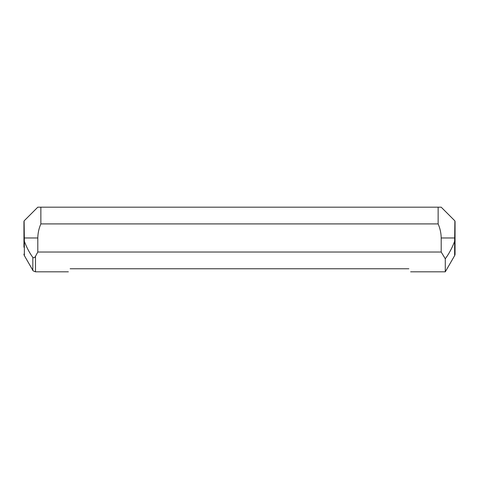 <?xml version="1.0" encoding="UTF-8"?>
<svg xmlns="http://www.w3.org/2000/svg" width="479" height="479" viewBox="0 0 479 479"><rect width="100%" height="100%" fill="white"/><g stroke="black" fill="none" stroke-linecap="round" stroke-linejoin="round"><path stroke-width="0.72" d="M454.888 220.873L454.637 241.224C452.212 247.751 449.092 253.607 445.284 258.78L441.195 252.032L37.805 252.032L37.805 237.973C37.895 233.087 38.913 228.405 40.865 223.909L438.135 223.909L438.135 207.179L441.195 207.179L454.888 220.873A3.078 3.078 0 0 1 455.05 221.861L455.05 237.973M441.195 252.032L441.195 237.973C441.105 233.087 440.087 228.405 438.135 223.909M23.95 247.23L23.95 221.861A3.078 3.078 0 0 1 24.112 220.873L37.805 207.179L438.135 207.179M455.05 247.23L455.05 254.08A3.078 3.078 0 0 1 454.637 255.624L454.637 241.224M23.95 254.08A3.078 3.078 0 0 0 24.363 255.624L32.829 270.282L32.829 257.409C33.847 258.079 34.733 257.702 35.494 256.271L37.805 252.032M23.95 221.861L23.95 228.711M24.112 220.873L24.363 241.224C26.537 247.242 29.363 252.637 32.829 257.409M70.138 268.761C67.802 272.814 67.802 272.814 70.138 268.761L408.862 268.761C411.198 272.814 411.198 272.814 408.862 268.761M454.637 255.624L445.284 271.821L445.284 258.78M40.865 223.909L40.865 207.179M450.44 250.493L451.008 249.505M455.05 254.08L455.05 221.861M441.195 237.973L454.888 237.973M24.363 255.624L24.363 241.224M68.371 271.821L35.494 271.821L35.494 256.271M37.805 237.973L24.112 237.973M445.284 271.821L410.629 271.821M32.829 270.282C32.506 270.545 33.398 271.06 35.494 271.821"/></g></svg>
